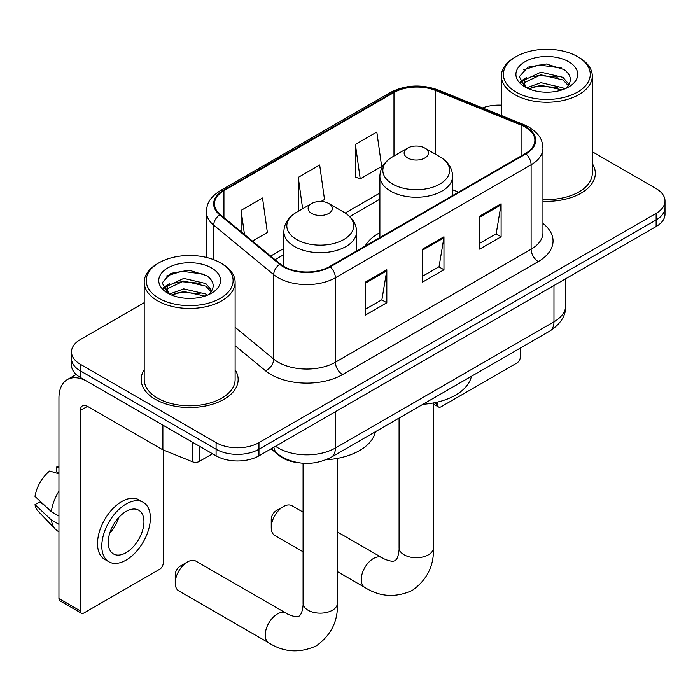 <?xml version="1.0" encoding="UTF-8"?>
<svg xmlns="http://www.w3.org/2000/svg" width="700" height="700" viewBox="0 0 700 700"><rect width="100%" height="100%" fill="white"/><g stroke="black" fill="none" stroke-linecap="round" stroke-linejoin="round"><path stroke-width="1.05" d="M379.881 232.636A53.541 30.914 0 0 0 365.181 246.041M298.314 462.718A30.31 17.5 180 0 1 279.142 455.56L271.031 448.875M144.2 302.689L80.369 339.544A30.31 17.5 0 0 0 71.496 351.916L71.496 365.111A30.31 17.5 0 0 0 80.369 377.484L216.09 455.84A30.31 17.5 0 0 0 258.956 455.84L656.128 226.537A30.31 17.5 0 0 0 665 214.165L665 207.567A30.31 17.5 0 0 1 656.128 219.94A30.31 17.5 0 0 0 665 207.567L665 200.97A30.31 17.5 0 0 0 656.128 188.597L592.288 151.742M71.496 351.916A30.31 17.5 0 0 0 80.369 364.289L216.09 442.645A30.31 17.5 0 0 0 258.956 442.645L258.956 449.242L656.128 219.94L258.956 449.242A30.31 17.5 0 0 1 216.09 449.242A30.31 17.5 0 0 0 258.956 449.242L258.956 455.84M80.369 364.289L80.369 370.886L216.09 449.242L80.369 370.886A30.31 17.5 0 0 1 71.496 358.514A30.31 17.5 0 0 0 80.369 370.886L80.369 377.484M144.2 369.801A48.492 28 0 0 0 141.173 379.549A48.492 28 0 0 0 155.374 399.341A48.492 28 0 0 0 208.224 405.405A48.492 28 0 0 0 238.157 379.549A48.492 28 0 0 0 235.121 369.801A48.492 28 0 0 1 238.157 379.549A48.492 28 0 0 1 208.224 405.405A48.492 28 0 0 1 155.374 399.341A48.492 28 0 0 1 141.173 379.549A48.492 28 0 0 1 144.2 369.801M525.403 127.146A32.331 18.664 180 0 1 534.87 140.341A32.331 18.664 180 0 1 525.403 153.536L329.674 266.543A32.331 18.664 180 0 1 280.332 264.049L220.316 214.567A32.331 18.664 180 0 1 214.471 203.857A32.331 18.664 180 0 1 223.939 190.662L393.977 92.496A32.331 18.664 180 0 1 435.374 90.405L521.08 125.055A32.331 18.664 180 0 1 525.403 127.146M525.971 126.814A33.136 19.127 0 0 0 521.544 124.67L435.838 90.02A33.136 19.127 0 0 0 393.4 92.164L223.37 190.33A33.136 19.127 0 0 0 219.66 214.83L279.668 264.32A33.136 19.127 0 0 0 330.243 266.875L525.971 153.869A33.136 19.127 0 0 0 525.971 126.814M365.391 282.135L365.391 315.123L386.82 302.75L386.82 269.762L365.391 282.135M365.391 309.269L381.894 299.74L386.733 270.856A8.085 4.664 -120 0 0 386.82 269.762M381.754 299.828L386.82 302.75M479.684 216.143L479.684 249.139L501.113 236.766L501.113 203.77L479.684 216.143M479.684 243.285L496.186 233.756L501.025 204.864A8.085 4.664 -120 0 0 501.113 203.77M496.046 233.835L501.113 236.766M422.537 249.139L422.537 282.135L443.966 269.762L443.966 236.766L422.537 249.139M422.537 276.281L439.04 266.752L443.879 237.86A8.085 4.664 -120 0 0 443.966 236.766M438.9 266.831L443.966 269.762M542.946 201.241A48.492 28 0 0 0 595.324 173.338A48.492 28 0 0 0 592.288 163.59A48.492 28 0 0 1 595.324 173.338A48.492 28 0 0 1 542.946 201.241M258.956 442.645L656.128 213.343A30.31 17.5 0 0 0 665 200.97M501.366 105.166A30.31 17.5 0 0 0 482.528 107.914M355.39 144.384L360.229 178.859L381.658 166.486L376.819 132.011L355.39 144.384L355.731 177.179M252.464 241.071L267.365 232.47L262.526 197.995L241.098 210.367L241.098 231.7M321.029 201.486L324.511 199.482L319.672 165.008L298.244 177.38L298.585 210.175M299.539 210.525L298.244 210.044M298.244 177.38L302.645 208.74M360.229 178.859L355.39 177.048M241.098 210.367L244.484 234.483M434.245 402.806L437.535 404.705A5.049 2.914 120 0 0 438.585 407.015A5.049 2.914 120 0 0 441.105 406.77L516.827 363.055A5.049 2.914 120 0 0 520.398 356.869L520.398 348.023M437.535 404.705L437.535 402.08M516.11 92.085A43.444 25.078 0 0 0 577.544 92.085A43.444 25.078 0 0 0 577.544 56.621L578.979 57.444A45.456 26.25 0 0 1 592.288 76.002A45.456 26.25 0 0 1 564.226 100.249A45.456 26.25 0 0 1 514.684 94.561A45.456 26.25 0 0 1 501.366 76.002A45.456 26.25 0 0 1 514.684 57.444L516.11 56.621A43.444 25.078 0 0 0 516.11 92.085M542.946 199.482A45.456 26.25 0 0 0 592.288 173.338L592.288 76.002M526.645 87.85L540.925 82.661L562.975 87.824L564.541 88.979M528.789 88.848L540.925 85.277L562.091 89.871M526.225 87.657L524.003 82.749L524.781 79.765L540.925 72.188L562.975 77.341L569.03 84.507M524.064 86.214L524.003 82.749M524.151 84.061L524.781 82.381L540.925 74.804L562.975 79.966L568.339 85.593M565.504 88.576A22.829 13.178 0 0 0 566.475 87.71C572.294 81.358 571.532 75.32 564.174 69.598L546.315 63.98L527.887 67.183L519.33 76.668L524.878 86.826M568.689 61.731A30.914 17.85 0 0 0 525.035 61.696A30.914 17.85 0 0 0 524.834 86.896A30.914 17.85 0 0 0 524.974 86.975A30.914 17.85 0 0 0 568.82 86.896A30.914 17.85 0 0 0 568.689 61.731M568.418 87.132L570.64 85.61M578.979 57.444L577.544 56.621A43.444 25.078 0 0 0 516.11 56.621M523.653 69.799L539.122 65.039L561.619 68.04M520.669 82.539L524.895 79.546M531.869 76.834L539.122 75.513L557.322 77.079M531.869 87.308L539.122 85.995L557.322 87.553M520.196 81.699L526.645 77.368M271.241 527.608L271.241 519.356A7.07 4.086 -60 0 1 276.238 510.694L283.386 506.573A17.176 9.914 120 0 0 271.241 527.608A17.176 9.914 120 0 0 274.794 535.465L303.074 551.793M407.68 157.99A12.119 7 0 0 0 424.821 157.99A12.119 7 0 0 0 424.821 148.094L439.871 156.782A33.407 19.285 0 0 1 439.871 184.065A33.407 19.285 0 0 1 392.63 184.065A33.407 19.285 0 0 1 392.63 156.782C384.396 161.674 380.152 168.166 379.881 176.26A36.365 21 0 0 0 390.53 191.1A36.365 21 0 0 0 430.168 195.659A36.365 21 0 0 0 452.62 176.26C452.349 168.166 448.105 161.674 439.871 156.782L424.821 148.094A12.119 7 0 0 0 407.68 148.094A12.119 7 0 0 0 407.68 157.99M422.931 404.303A55.562 32.078 0 0 0 471.406 376.311M303.074 512.129L291.97 505.724A17.176 9.914 120 0 0 283.386 506.573L276.238 510.694M175.236 583.039L175.236 574.788A7.07 4.086 -60 0 1 180.232 566.125L187.381 562.004A17.176 9.914 120 0 0 175.236 583.039A17.176 9.914 120 0 0 178.789 590.896L268.8 642.863A17.176 9.914 -60 0 1 266.166 629.099A17.176 9.914 -60 0 1 277.384 613.97A17.176 9.914 -60 0 1 285.967 613.113C286.93 613.97 293.51 616.954 297.299 616.621L299.101 616.122L300.44 614.81C302.619 611.695 303.328 604.503 303.074 603.242A17.176 9.914 180 0 0 308.096 610.251A17.176 9.914 180 0 0 332.386 610.251A17.176 9.914 180 0 0 337.418 603.242C338.152 621.014 331.1 635.224 316.277 645.864C299.661 653.389 283.832 652.383 268.8 642.863M311.675 213.421A12.119 7 0 0 0 328.816 213.421A12.119 7 0 0 0 328.816 203.525L343.866 212.214A33.407 19.285 0 0 1 343.866 239.496A33.407 19.285 0 0 1 296.616 239.496A33.407 19.285 0 0 1 296.616 212.214C288.391 217.105 284.148 223.589 283.876 231.682A36.365 21 0 0 0 294.525 246.531A36.365 21 0 0 0 334.162 251.081A36.365 21 0 0 0 356.615 231.682C356.344 223.589 352.091 217.105 343.866 212.214L328.816 203.525A12.119 7 0 0 0 311.675 203.525A12.119 7 0 0 0 311.675 213.421M325.999 459.786A55.562 32.078 0 0 0 375.401 431.734M285.967 613.113L195.965 561.155A17.176 9.914 120 0 0 187.381 562.004L180.232 566.125M199.124 446.049L199.124 461.51L212.52 453.784M162.207 424.734L87.517 381.605A40.407 23.328 -120 0 0 67.314 379.601A40.407 23.328 -120 0 0 58.94 398.108L58.94 598.544L80.369 610.916L80.369 410.48A10.106 5.836 60 0 1 82.46 405.851A10.106 5.836 60 0 1 87.517 406.35L162.207 449.479L162.207 424.734A5.049 2.914 0 0 0 162.881 425.058M80.369 610.916A5.049 2.914 120 0 0 81.419 613.226L59.99 600.854A5.049 2.914 -60 0 1 58.94 598.544M81.419 613.226A5.049 2.914 120 0 0 83.939 612.972L159.661 569.258A5.049 2.914 120 0 0 163.231 563.071L163.231 449.942M199.124 461.51A5.049 2.914 180 0 1 192.657 461.843L162.881 449.802A5.049 2.914 180 0 1 162.207 449.479M126.087 552.676A25.252 14.578 120 0 0 142.59 530.425A25.252 14.578 120 0 0 138.714 510.186A25.252 14.578 120 0 0 126.087 511.438A25.252 14.578 120 0 0 109.585 533.689A25.252 14.578 120 0 0 113.461 553.928A25.252 14.578 120 0 0 126.087 552.676M109.769 533.102A25.252 14.578 120 0 0 118.834 517.405M58.94 467.53L56.796 466.883L56.796 471.957L58.94 473.191M143.264 502.311L138.976 499.835A34.344 19.828 120 0 0 121.8 501.541A34.344 19.828 120 0 0 99.365 531.808A34.344 19.828 120 0 0 104.632 559.326L108.911 561.803A34.344 19.828 120 0 0 126.087 560.105A34.344 19.828 120 0 0 148.523 529.839A34.344 19.828 120 0 0 143.264 502.311A34.344 19.828 120 0 0 126.087 504.017A34.344 19.828 120 0 0 103.652 534.284A34.344 19.828 120 0 0 108.911 561.803M58.94 491.146A33.337 19.25 120 0 0 51.354 511.691L35 496.387A26.267 15.164 120 0 1 49.656 471.012L58.94 473.821M58.94 516.075L51.354 511.691M43.846 504.674L39.393 502.101L35 504.639L51.354 519.942L58.94 524.317M51.354 519.942A33.337 19.25 120 0 0 55.466 529.253A33.337 19.25 120 0 0 57.986 531.239L58.94 531.79M58.94 466.287A26.267 15.164 120 0 0 56.796 466.883M35 504.639A26.267 15.164 120 0 0 38.106 511.175L55.466 529.253M158.944 298.296A43.444 25.078 0 0 0 220.377 298.296A43.444 25.078 0 0 0 220.377 262.832L221.812 263.655A45.456 26.25 0 0 1 235.121 282.214A45.456 26.25 0 0 1 207.06 306.46A45.456 26.25 0 0 1 157.518 300.773A45.456 26.25 0 0 1 144.2 282.214A45.456 26.25 0 0 1 157.518 263.655L158.944 262.832A43.444 25.078 0 0 0 158.944 298.296M144.2 282.214L144.2 379.549A45.456 26.25 0 0 0 157.518 398.108A45.456 26.25 0 0 0 207.06 403.795A45.456 26.25 0 0 0 235.121 379.549L235.121 282.214M169.479 294.053L183.759 288.873L205.809 294.026L207.375 295.19M171.623 295.05L183.759 291.489L204.925 296.082M169.059 293.869L166.836 288.96L167.615 285.967L183.759 278.399L205.809 283.553L211.864 290.719M166.898 292.425L166.836 288.96M166.985 290.264L167.615 288.592L183.759 281.015L205.809 286.169L211.173 291.804M208.338 294.787A22.829 13.178 0 0 0 209.309 293.921C215.127 287.569 214.366 281.531 206.999 275.8L189.14 270.191L170.721 273.394L162.164 282.879L167.711 293.037M211.523 267.942A30.914 17.85 0 0 0 167.869 267.908A30.914 17.85 0 0 0 167.668 293.108A30.914 17.85 0 0 0 167.808 293.186A30.914 17.85 0 0 0 211.654 293.108A30.914 17.85 0 0 0 211.523 267.942M211.251 293.335L213.474 291.821M221.812 263.655L220.377 262.832A43.444 25.078 0 0 0 158.944 262.832M166.486 276.001L181.956 271.25L204.452 274.251M163.502 288.75L167.729 285.757M174.702 283.045L181.956 281.724L200.156 283.281M174.702 293.519L181.956 292.197L200.156 293.764M163.03 287.91L169.479 283.579M275.529 446.276A40.407 23.328 0 0 0 278.241 448.009A40.407 23.328 0 0 0 335.387 448.009L553.971 321.808A40.407 23.328 0 0 0 565.81 305.314C566.108 315.341 560.761 323.916 549.789 331.056L331.205 457.258A20.204 11.664 60 0 0 335.387 448.009L335.387 411.714M553.971 285.512L553.971 321.808A20.204 11.664 60 0 1 549.789 331.056M273.892 447.221A20.204 13.51 129.5 0 0 277.41 453.793L271.276 448.726M656.128 226.537L656.128 213.343M216.09 455.84L216.09 442.645M542.946 223.475A50.514 29.164 180 0 1 538.256 261.59L342.527 374.596A10.106 5.836 60 0 1 335.387 362.224L531.116 249.218A40.407 23.328 0 0 0 542.946 232.724L542.946 148.26A40.407 23.328 180 0 1 531.116 164.754A10.106 5.836 -120 0 0 525.971 153.869M342.527 374.596A50.514 29.164 180 0 1 271.101 374.596A50.514 29.164 180 0 1 265.44 370.703L235.121 345.704M279.668 264.32A10.106 6.755 129.5 0 0 273.717 274.645L273.717 359.109A40.407 23.328 0 0 0 278.241 362.224A40.407 23.328 0 0 0 335.387 362.224L335.387 277.76A40.407 23.328 180 0 1 273.717 274.645L213.701 225.164A40.407 23.328 180 0 1 206.395 211.776L206.395 257.416M542.946 148.26C542.299 141.321 541.651 135.537 529.025 127.138L523.714 124.565A10.106 4.734 112 0 0 521.544 124.67M523.714 124.565L437.999 89.915C421.269 83.991 405.387 84.849 390.355 92.487A10.106 5.836 60 0 1 393.4 92.164M223.37 190.33A10.106 5.836 -120 0 0 220.316 190.654C208.066 198.686 206.955 204.741 206.395 211.776M219.66 214.83A10.106 6.755 129.5 0 0 213.701 225.164L213.701 259.674M437.999 89.915A10.106 4.734 112 0 0 435.838 90.02M330.243 266.875A10.106 5.836 60 0 1 335.387 277.76L531.116 164.754L531.116 249.218A10.106 5.836 60 0 0 538.256 261.59M235.121 327.285L273.717 359.109A10.106 6.755 -50.5 0 1 265.44 370.703M223.939 190.662L223.939 217.551M521.08 125.055L521.08 156.03M435.374 90.405L435.374 154.184M458.526 192.15L452.62 189.761M393.977 92.496L393.977 156.004M379.881 193.016L345.214 213.028M283.876 248.439L270.664 256.069M422.537 250.18L443.879 237.86M479.684 217.192L501.025 204.864M365.391 283.176L386.733 270.856M433.422 402.964L433.422 547.811A17.176 9.914 180 0 1 428.391 554.829A17.176 9.914 180 0 1 404.11 554.829A17.176 9.914 180 0 1 399.079 547.811C399.341 549.071 398.624 556.264 396.454 559.379L395.106 560.691L393.304 561.199C389.524 561.523 382.935 558.539 381.981 557.69L337.418 531.965M433.422 547.811C434.158 565.591 427.114 579.793 412.283 590.433C395.666 597.957 379.838 596.96 364.805 587.431A17.176 9.914 -60 0 1 362.171 573.668A17.176 9.914 -60 0 1 373.389 558.539A17.176 9.914 -60 0 1 381.981 557.69M80.369 410.48L87.517 406.35M162.881 425.119L162.881 449.802M192.657 461.843L192.657 442.312M331.205 457.258C314.947 465.421 298.681 465.421 282.424 457.258L277.41 453.793M565.81 305.314L565.81 278.679M390.355 92.487L220.316 190.654M379.881 199.159L349.738 216.571M283.876 254.59L275.047 259.691M438.585 407.015L433.422 404.04M501.366 115.526L501.366 76.002M364.805 587.431L337.418 571.62M452.62 195.562L452.62 176.26M379.881 237.554L379.881 176.26M407.68 148.094L392.63 156.782M399.079 418.066L399.079 547.811M337.418 458.386L337.418 603.242M356.615 250.985L356.615 231.682M283.876 266.499L283.876 231.682M311.675 203.525L296.616 212.214M303.074 463.251L303.074 603.242M67.314 379.601L76.195 374.474"/></g></svg>
